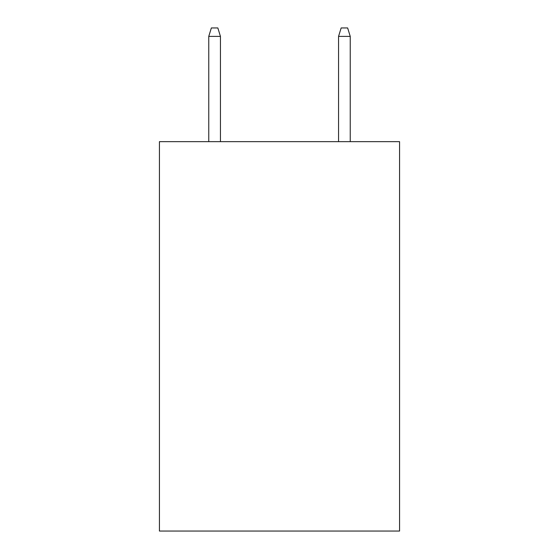 <?xml version="1.0" encoding="UTF-8"?>
<svg xmlns="http://www.w3.org/2000/svg" width="559" height="559" viewBox="0 0 559 559"><rect width="100%" height="100%" fill="white"/><g stroke="black" fill="none" stroke-linecap="round" stroke-linejoin="round"><path stroke-width="0.84" d="M399.566 141.651L399.566 531.05L159.434 531.05L159.434 141.651L399.566 141.651M220.442 141.651L220.442 36.384L208.759 36.384L208.759 141.651M208.759 36.384L211.358 27.95L217.842 27.95L220.442 36.384M338.558 36.384L341.158 27.95L347.642 27.95L350.241 36.384L338.558 36.384L338.558 141.651M350.241 36.384L350.241 141.651"/></g></svg>
